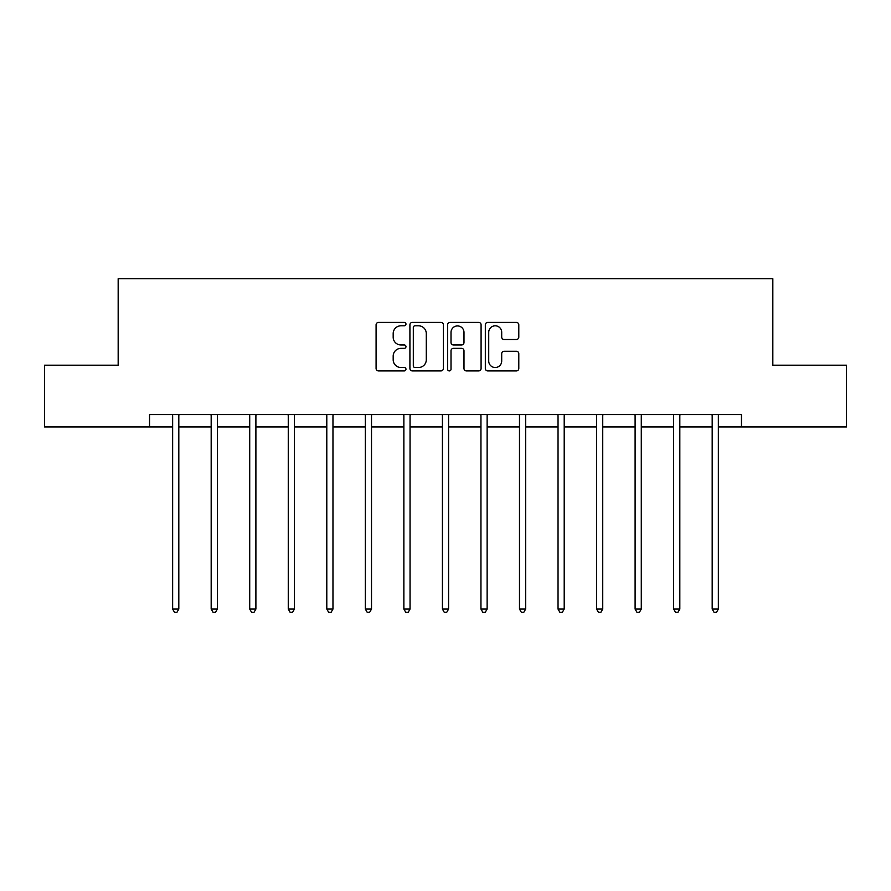 <?xml version="1.0" encoding="UTF-8"?>
<svg xmlns="http://www.w3.org/2000/svg" width="891" height="891" viewBox="0 0 891 891"><rect width="100%" height="100%" fill="white"/><g stroke="black" fill="none" stroke-linecap="round" stroke-linejoin="round"><path stroke-width="1.34" d="M405.973 324.112A1.693 1.693 0 0 0 404.28 322.408L378.508 322.408A2.428 2.428 0 0 0 376.091 324.836L376.091 368.484A2.428 2.428 0 0 0 378.508 370.912L404.28 370.912A1.693 1.693 0 0 0 405.973 369.208A1.693 1.693 0 0 0 404.28 367.515L400.939 367.515A7.763 7.763 0 0 1 393.187 359.752L393.187 356.11A7.763 7.763 0 0 1 400.939 348.359L404.28 348.359A1.693 1.693 0 0 0 405.973 346.655A1.693 1.693 0 0 0 404.28 344.962L400.939 344.962A7.763 7.763 0 0 1 393.187 337.199L393.187 333.568A7.763 7.763 0 0 1 400.939 325.805L404.28 325.805A1.693 1.693 0 0 0 405.973 324.112M516.368 339.504A2.428 2.428 0 0 0 518.796 337.076L518.796 324.836A2.428 2.428 0 0 0 516.368 322.408L487.756 322.408A2.428 2.428 0 0 0 485.328 324.836L485.328 368.484A2.428 2.428 0 0 0 487.756 370.912L516.368 370.912A2.428 2.428 0 0 0 518.796 368.484L518.796 353.694A2.428 2.428 0 0 0 516.368 351.266L504.117 351.266A2.428 2.428 0 0 0 501.7 353.694L501.7 361.022A6.482 6.482 0 0 1 495.207 367.515A6.482 6.482 0 0 1 488.725 361.022L488.725 332.287A6.482 6.482 0 0 1 495.207 325.805A6.482 6.482 0 0 1 501.7 332.287L501.7 337.076A2.428 2.428 0 0 0 504.117 339.504L516.368 339.504M149.543 426.945L44.55 426.945L44.55 365.187L118.169 365.187L118.169 278.727L772.831 278.727L772.831 365.187L846.45 365.187L846.45 426.945L741.457 426.945L741.457 414.593L149.543 414.593L149.543 426.945L172.642 426.945M443.373 324.836A2.428 2.428 0 0 0 440.956 322.408L412.344 322.408A2.428 2.428 0 0 0 409.916 324.836L409.916 368.484A2.428 2.428 0 0 0 412.344 370.912L440.956 370.912A2.428 2.428 0 0 0 443.373 368.484L443.373 324.836M450.044 322.408L478.656 322.408A2.428 2.428 0 0 1 481.084 324.836L481.084 368.484A2.428 2.428 0 0 1 478.656 370.912L466.416 370.912A2.428 2.428 0 0 1 463.988 368.484L463.988 350.776A2.428 2.428 0 0 0 461.56 348.359L453.441 348.359A2.428 2.428 0 0 0 451.013 350.776L451.013 369.208A1.693 1.693 0 0 1 449.32 370.912A1.693 1.693 0 0 1 447.627 369.208L447.627 324.836A2.428 2.428 0 0 1 450.044 322.408M178.813 426.945L211.178 426.945M217.359 426.945L249.714 426.945M255.895 426.945L288.261 426.945M294.431 426.945L326.797 426.945M332.967 426.945L365.332 426.945M371.514 426.945L403.868 426.945M410.049 426.945L442.415 426.945M448.585 426.945L480.951 426.945M487.132 426.945L519.486 426.945M525.668 426.945L558.033 426.945M564.203 426.945L596.569 426.945M602.739 426.945L635.105 426.945M641.286 426.945L673.641 426.945M679.822 426.945L712.187 426.945M718.358 426.945L741.457 426.945M415.006 325.805A1.693 1.693 0 0 0 413.313 327.498L413.313 365.811A1.693 1.693 0 0 0 415.006 367.515L418.525 367.515A7.763 7.763 0 0 0 426.288 359.752L426.288 333.568A7.763 7.763 0 0 0 418.525 325.805L415.006 325.805M463.988 332.41A6.482 6.482 0 0 0 457.506 325.928A6.482 6.482 0 0 0 451.013 332.41L451.013 342.534A2.428 2.428 0 0 0 453.441 344.962L461.56 344.962A2.428 2.428 0 0 0 463.988 342.534L463.988 332.41M179.147 414.593L178.991 414.961A2.473 2.473 0 0 0 178.813 415.874L178.813 609.065L172.642 609.065L172.642 415.874A2.473 2.473 0 0 0 172.464 414.961L172.319 414.593M178.813 609.065L176.964 612.273L174.491 612.273L172.642 609.065M217.682 414.593L217.538 414.961A2.473 2.473 0 0 0 217.359 415.874L217.359 609.065L211.178 609.065L211.178 415.874A2.473 2.473 0 0 0 211 414.961L210.855 414.593M217.359 609.065L215.499 612.273L213.038 612.273L211.178 609.065M256.218 414.593L256.073 414.961A2.473 2.473 0 0 0 255.895 415.874L255.895 609.065L249.714 609.065L249.714 415.874A2.473 2.473 0 0 0 249.536 414.961L249.391 414.593M255.895 609.065L254.046 612.273L251.574 612.273L249.714 609.065M294.754 414.593L294.609 414.961A2.473 2.473 0 0 0 294.431 415.874L294.431 609.065L288.261 609.065L288.261 415.874A2.473 2.473 0 0 0 288.083 414.961L287.938 414.593M294.431 609.065L292.582 612.273L290.11 612.273L288.261 609.065M333.301 414.593L333.156 414.961A2.473 2.473 0 0 0 332.967 415.874L332.967 609.065L326.797 609.065L326.797 415.874A2.473 2.473 0 0 0 326.618 414.961L326.474 414.593M332.967 609.065L331.118 612.273L328.645 612.273L326.797 609.065M371.837 414.593L371.692 414.961A2.473 2.473 0 0 0 371.514 415.874L371.514 609.065L365.332 609.065L365.332 415.874A2.473 2.473 0 0 0 365.154 414.961L365.009 414.593M371.514 609.065L369.654 612.273L367.192 612.273L365.332 609.065M410.372 414.593L410.228 414.961A2.473 2.473 0 0 0 410.049 415.874L410.049 609.065L403.868 609.065L403.868 415.874A2.473 2.473 0 0 0 403.69 414.961L403.545 414.593M410.049 609.065L408.201 612.273L405.728 612.273L403.868 609.065M448.908 414.593L448.763 414.961A2.473 2.473 0 0 0 448.585 415.874L448.585 609.065L442.415 609.065L442.415 415.874A2.473 2.473 0 0 0 442.237 414.961L442.092 414.593M448.585 609.065L446.736 612.273L444.264 612.273L442.415 609.065M487.455 414.593L487.31 414.961A2.473 2.473 0 0 0 487.132 415.874L487.132 609.065L480.951 609.065L480.951 415.874A2.473 2.473 0 0 0 480.772 414.961L480.628 414.593M487.132 609.065L485.272 612.273L482.799 612.273L480.951 609.065M525.991 414.593L525.846 414.961A2.473 2.473 0 0 0 525.668 415.874L525.668 609.065L519.486 609.065L519.486 415.874A2.473 2.473 0 0 0 519.308 414.961L519.163 414.593M525.668 609.065L523.808 612.273L521.346 612.273L519.486 609.065M564.526 414.593L564.382 414.961A2.473 2.473 0 0 0 564.203 415.874L564.203 609.065L558.033 609.065L558.033 415.874A2.473 2.473 0 0 0 557.844 414.961L557.699 414.593M564.203 609.065L562.355 612.273L559.882 612.273L558.033 609.065M603.062 414.593L602.917 414.961A2.473 2.473 0 0 0 602.739 415.874L602.739 609.065L596.569 609.065L596.569 415.874A2.473 2.473 0 0 0 596.391 414.961L596.246 414.593M602.739 609.065L600.89 612.273L598.418 612.273L596.569 609.065M641.609 414.593L641.464 414.961A2.473 2.473 0 0 0 641.286 415.874L641.286 609.065L635.105 609.065L635.105 415.874A2.473 2.473 0 0 0 634.927 414.961L634.782 414.593M641.286 609.065L639.426 612.273L636.954 612.273L635.105 609.065M680.145 414.593L680 414.961A2.473 2.473 0 0 0 679.822 415.874L679.822 609.065L673.641 609.065L673.641 415.874A2.473 2.473 0 0 0 673.462 414.961L673.318 414.593M679.822 609.065L677.962 612.273L675.501 612.273L673.641 609.065M718.681 414.593L718.536 414.961A2.473 2.473 0 0 0 718.358 415.874L718.358 609.065L712.187 609.065L712.187 415.874A2.473 2.473 0 0 0 712.009 414.961L711.853 414.593M718.358 609.065L716.509 612.273L714.036 612.273L712.187 609.065"/></g></svg>
